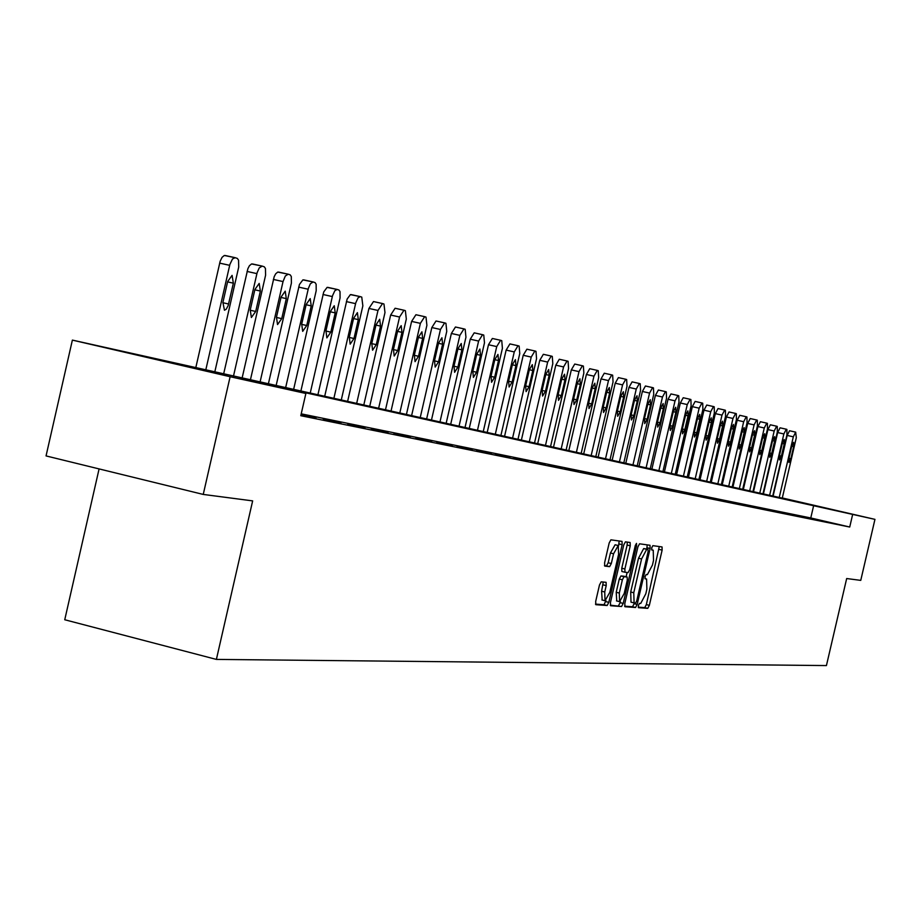 <?xml version="1.0" encoding="UTF-8"?>
<svg xmlns="http://www.w3.org/2000/svg" width="921" height="921" viewBox="0 0 921 921"><rect width="100%" height="100%" fill="white"/><g stroke="black" fill="none" stroke-linecap="round" stroke-linejoin="round"><path stroke-width="1.38" d="M638.391 605.477L638.449 607.687L647.774 608.344L649.351 605.339L662.13 550.113L662.038 546.936L652.862 545.658L651.746 547.742L651.815 549.987L653.231 550.205L653.519 560.417L652.448 565.057L647.382 574.635L646.185 574.508L645.068 576.615L645.126 578.837L646.6 579.033L646.876 589.141L645.805 593.78L640.717 603.451L639.508 603.359L638.391 605.477M142.778 356.185L209.263 371.508L142.778 356.185M805.242 503.292L843.014 512.03L805.242 503.292M601.194 581.842L599.479 584.996L595.691 601.39L595.806 604.683L607.146 605.5L608.827 602.357L622.159 544.702L622.032 541.387L610.899 539.833L609.195 542.941L604.613 562.754L604.74 566.093L609.621 566.645L611.314 563.525L613.57 553.763L618.244 545.52L618.578 554.384L609.794 592.399L605.039 600.722L604.74 591.973L606.214 585.606L606.087 582.314L601.194 581.842M782.309 497.962L874.95 519.363L860.755 580.38L846.675 578.538L826.425 665.572L216.389 659.413L252.653 500.886L203.242 494.427L230.123 376.724L72.379 340.102L782.274 498.134M874.95 519.363L241.003 378.427L305.876 393.486L230.123 376.724M305.876 393.486L300.787 415.705L849.726 527.031L852.65 514.436M624.806 603.531L624.979 606.743L635.571 607.492L637.171 604.441L650.111 548.49L650.019 545.267L639.542 543.804L637.919 546.832L624.806 603.531M610.266 605.166L621.571 606.513L610.669 605.742M627.282 542.101L627.132 545.048L630.24 545.796L630.125 542.504L625.44 541.847L623.77 544.921L610.462 602.484L610.577 605.719M630.24 545.796L624.875 568.982L624.979 572.24L628.11 572.586L629.745 569.523L635.306 545.497L636.492 543.39L636.561 545.669L623.206 603.416L621.571 606.513M203.242 494.427L46.05 455.918L72.379 340.102M99.088 468.916L64.746 619.752L216.389 659.413M849.726 527.031L810.768 517.959L301.225 413.84M810.768 517.959L813.692 505.41M301.063 414.531L315.984 417.869L301.04 414.623M323.271 419.055L340.966 422.958L323.271 419.055M347.758 424.04L364.981 427.851L347.758 424.04M371.301 428.841L388.063 432.548L371.301 428.841M393.958 433.457L410.294 437.072L393.958 433.457M415.762 437.901L431.696 441.424L415.762 437.901M436.784 442.184L452.315 445.626L436.784 442.184M457.046 446.317L472.208 449.667L457.046 446.317M476.606 450.3L491.4 453.581L476.606 450.3M495.475 454.145L509.935 457.346L495.475 454.145M513.722 457.864L527.848 460.995L513.722 457.864M531.348 461.456L545.163 464.518L531.348 461.456M548.398 464.932L561.914 467.926L548.398 464.932M564.895 468.294L578.123 471.23L564.895 468.294M580.863 471.552L593.815 474.419L580.863 471.552M596.348 474.706L609.023 477.515L596.348 474.706M611.337 477.757L623.77 480.52L611.337 477.757M625.889 480.716L638.057 483.421L625.889 480.716M639.991 483.594L651.93 486.253L639.991 483.594M653.68 486.38L665.388 488.993L653.68 486.38M666.977 489.097L678.466 491.653L666.977 489.097M679.894 491.722L691.164 494.232L679.894 491.722M692.442 494.289L703.506 496.753L692.442 494.289M704.646 496.764L715.513 499.194L704.646 496.764M716.515 499.194L727.187 501.565L716.515 499.194M728.051 501.542L738.55 503.879L728.051 501.542M739.287 503.833L749.602 506.124L739.287 503.833M750.235 506.055L760.366 508.323L750.235 506.055M760.884 508.231L770.854 510.453L760.884 508.231M771.268 510.349L781.077 512.537L771.268 510.349M781.388 512.41L791.035 514.563L781.388 512.41M791.254 514.425L800.752 516.543L791.254 514.425M800.879 516.382L810.227 518.465L800.879 516.382M810.273 518.293L819.471 520.353L810.273 518.293M819.425 520.158L828.486 522.184L819.425 520.158M638.218 607.146L644.769 607.607L646.346 604.602L659.275 546.544M646.738 549.181L647.221 544.875M624.599 606.179L632.531 606.743L634.132 603.704L633.763 592.744L641.58 558.955L646.715 549.319L648.027 549.492L648.096 551.748L636.722 600.929L635.594 603.059L634.304 602.967M644.976 548.766L647.993 549.48M631 602.15L634.039 602.898L631 602.15L630.712 591.996L638.518 558.218L643.664 548.582L644.942 548.755M627.132 545.048L621.779 568.234L621.882 571.492L624.991 572.24M627.109 572.482L626.119 576.776M620.386 601.563L620.132 602.656L623.206 603.416M619.315 593.043L619.58 601.655L624.219 593.458L627.27 580.265L627.166 577.03L624.035 576.696L622.377 579.781L619.315 593.043L616.218 592.284L616.736 600.964M624.07 576.281L627.086 577.007M616.218 592.284L619.28 579.033L620.938 575.947L624.001 576.258M618.486 605.753L620.132 602.656M602.173 600.02L601.597 591.213L603.243 582.037M618.026 545.474L615.113 544.772L610.427 553.003L613.57 553.763M604.452 565.655L606.479 565.885L608.171 562.766L610.427 553.003M618.601 545.796L619.165 540.972M595.496 604.118L604.026 604.729L605.937 600.596M779.201 497.628L793.315 436.819L795.675 432.133L796.297 437.728L782.228 498.307M773.053 496.269L787.167 435.437L789.527 430.752L795.629 432.133M791.738 446.075L788.929 458.198L788.952 462.492L790.851 458.727L793.649 446.627L793.637 442.322L791.738 446.075M769.588 495.498L783.863 433.952L786.281 429.209L786.891 429.405L786.925 434.873L772.696 496.189M763.371 494.117L777.658 432.548L780.064 427.816L786.223 429.198L780.064 427.816M782.286 443.312L779.442 455.584L779.465 459.936L781.399 456.125L784.243 443.887L784.208 439.513L782.286 443.312M759.733 493.311L774.193 431.005L776.633 426.216L777.266 426.411L777.324 431.961L762.922 494.024M753.447 491.918L767.907 429.589L770.359 424.8L776.599 426.204M772.592 440.491L769.714 452.902L769.76 457.311L771.729 453.466L774.607 441.078L774.561 436.646L772.592 440.491M749.648 491.077L764.269 427.989L766.767 423.142L767.412 423.338L767.481 428.956L752.906 491.802M743.282 489.661L757.914 426.55L760.412 421.714L766.721 423.13M762.669 437.59L759.744 450.162L759.802 454.629L761.817 450.737L764.718 438.189L764.66 433.71L762.669 437.59M739.298 488.775L754.103 424.892L756.636 419.988L757.304 420.195L757.396 425.893L742.637 489.523M732.863 487.347L747.679 423.441L750.224 418.548L756.602 419.976M752.48 434.62L749.533 447.353L749.602 451.877L751.651 447.94L754.598 435.242L754.518 430.694L752.48 434.62M728.684 486.426L743.673 421.714L746.275 416.764L746.943 416.971L747.046 422.751L732.114 487.186M722.179 484.976L737.168 420.252L739.759 415.302L746.217 416.753L739.759 415.302M742.038 431.581L739.056 444.475L739.137 449.057L741.221 445.062L744.203 432.202L744.122 427.597L742.038 431.581M717.793 484.009L732.978 418.468L735.626 413.448L736.316 413.667L736.432 419.516L721.316 484.791M711.208 482.546L726.393 416.983L729.041 411.975L735.568 413.437M731.332 428.449L728.304 441.516L728.407 446.167L730.537 442.126L733.553 429.094L733.45 424.431L731.332 428.449M706.614 481.522L721.995 415.118L724.689 410.041L725.403 410.271L725.552 416.2L710.229 482.328M699.96 480.048L715.341 413.621L718.035 408.556L724.631 410.029M720.337 425.249L717.275 438.477L717.39 443.197L719.566 439.11L722.617 425.905L722.501 421.173L720.337 425.249M695.148 478.978L710.724 411.699L713.464 406.552L714.212 406.783L714.374 412.804L698.855 479.806M688.401 477.481L703.978 410.179L706.729 405.044L713.418 406.541M709.055 421.956L705.947 435.357L706.085 440.146L708.295 436.001L711.392 422.635L711.254 417.823L709.055 421.956M683.37 476.364L699.154 408.176L701.952 402.972L702.711 403.202L702.896 409.315L687.181 477.216M676.544 474.856L692.327 406.645L695.136 401.441L701.894 402.961M697.473 418.571L694.319 432.156L694.469 437.015L696.737 432.824L699.868 419.274L699.718 414.392L697.473 418.571M671.271 473.682L687.262 404.549L690.117 399.288L690.9 399.53L691.107 405.724L675.185 474.545M664.352 472.151L680.343 403.007L683.209 397.734L690.059 399.277M685.569 415.095L682.38 428.875L682.542 433.791L684.856 429.554L688.033 415.82L687.86 410.87L685.569 415.095M658.826 470.919L675.035 400.831L677.96 395.5L678.754 395.754L678.996 402.04L662.855 471.817M651.826 469.365L668.036 399.265L670.972 393.935L677.902 395.489M673.332 411.526L670.097 425.49L670.292 430.487L672.641 426.193L675.864 412.274L675.669 407.255L673.332 411.526M646.047 468.087L662.475 397.009L665.457 391.609L666.286 391.862L666.539 398.252L650.18 469.008M638.955 466.51L655.384 395.42L658.377 390.02L665.388 391.598M660.748 407.865L657.479 422.025L657.686 427.091L660.092 422.739L663.362 408.625L663.143 403.525L660.748 407.865M632.9 465.163L649.558 393.083L652.598 387.603L653.45 387.868L653.737 394.349L637.148 466.107M625.716 463.574L642.374 391.471L645.425 386.003L652.529 387.591M647.82 404.089L644.504 418.445L644.735 423.602L647.187 419.193L650.502 404.872L650.261 399.691L647.82 404.089M619.361 462.169L636.261 389.042L639.381 383.493L640.245 383.758L640.556 390.343L623.747 463.136M612.085 460.546L628.985 387.407L632.105 381.87L639.301 383.481M634.511 400.209L631.138 414.772L631.403 419.999L633.913 415.544L637.274 401.015L637.01 395.754L634.511 400.209M605.442 459.072L622.573 384.874L625.75 379.256L626.66 379.533L627.005 386.221L609.944 460.074M598.063 457.438L615.205 383.217L618.394 377.61L625.681 379.233M620.812 396.203L617.392 410.996L617.68 416.304L620.247 411.779L623.655 397.032L623.367 391.701L620.812 396.203M591.098 455.895L608.482 380.58L611.751 374.893L612.661 375.181L613.041 381.973L595.737 456.92M583.626 454.237L601.01 378.911L604.28 373.224L611.659 374.87M606.709 392.093L603.243 407.094L603.554 412.493L606.179 407.911L609.633 392.945L609.322 387.522L606.709 392.093M576.327 452.614L593.964 376.171L597.292 370.392L598.247 370.691L598.662 377.598L581.105 453.673M568.752 450.933L586.389 374.479L589.728 368.711L597.222 370.38M592.18 387.856L588.657 403.087L588.991 408.567L591.685 403.916L595.196 388.731L594.851 383.217L592.18 387.856M561.096 449.241L578.998 371.612L582.406 365.764L583.396 366.074L583.845 373.086L566.035 450.334M553.429 447.537L571.319 369.897L574.739 364.048L582.325 365.741M577.202 383.481L573.633 398.954L573.99 404.526L576.753 399.806L580.311 384.391L579.942 378.784L577.202 383.481M545.405 445.752L563.571 366.926L567.06 360.986L568.084 361.308L568.568 368.446L550.482 446.881M537.611 444.026L555.789 365.177L559.289 359.259L566.979 360.974M561.752 378.98L558.138 394.683L558.529 400.347L561.35 395.57L564.964 379.913L564.561 374.214L561.752 378.98M529.207 442.161L547.65 362.08L551.23 356.059L552.278 356.381L552.807 363.645L534.445 443.323M521.309 440.411L539.764 360.318L543.344 354.309L551.138 356.036M545.831 374.329L542.147 390.285L542.573 396.053L545.474 391.206L549.135 375.296L548.697 369.505L545.831 374.329M512.49 438.454L531.221 357.083L534.894 350.97L535.976 351.315L536.552 358.695L517.901 439.651M504.478 436.669L523.22 355.287L526.893 349.197L534.802 350.959M529.391 369.54L525.649 385.749L526.11 391.609L529.08 386.693L532.799 370.53L532.326 364.635L529.391 369.54M495.222 434.62L514.263 351.914L518.016 345.72L519.145 346.077L519.755 353.595L500.817 435.863M487.105 432.812L506.136 350.107L509.912 343.913L517.924 345.697M512.41 364.578L508.611 381.064L509.106 387.027L512.157 382.031L515.933 365.614L515.426 359.616L512.41 364.578M477.389 430.66L496.73 346.584L500.587 340.298L501.749 340.655L502.406 348.311L483.168 431.937M469.146 428.829L488.487 344.742L492.355 338.468L500.483 340.275M494.865 359.466L491.008 376.217L491.538 382.284L494.669 377.219L498.514 360.525L497.962 354.424L494.865 359.466M458.946 426.573L478.609 341.069L482.569 334.691L483.767 335.06L484.481 342.854L464.932 427.897M450.588 424.708L470.24 339.204L474.211 332.838L482.466 334.668M476.733 354.171L472.818 371.209L473.382 377.391L476.594 372.245L480.497 355.276L479.91 349.047L476.733 354.171M439.881 422.336L459.867 335.371L463.931 328.889L465.174 329.281L465.945 337.213L446.063 423.706M431.385 420.448L451.371 333.471L455.446 327.001L463.816 328.866M457.979 348.702L453.995 366.028L454.606 372.326L457.91 367.111L461.882 349.842L461.248 343.498L457.979 348.702M420.137 417.961L440.468 329.465L444.647 322.891L445.937 323.283L446.754 331.376L426.538 419.377M411.514 416.039L431.834 327.542L436.024 320.98L444.532 322.868M438.569 343.038L434.516 360.664L435.173 367.088L438.569 361.78L442.598 344.212L441.93 337.754L438.569 343.038M399.702 413.425L420.379 323.352L424.673 316.674L426.009 317.089L426.895 325.332L406.334 414.887M390.941 411.48L411.606 321.406L415.924 314.729L424.546 316.64M418.468 337.178L414.346 355.115L415.049 361.654L418.537 356.277L422.647 338.398L421.922 331.813L418.468 337.178M378.519 408.717L399.564 317.02L403.974 310.227L405.367 310.665L406.311 319.08L385.392 410.248M369.62 406.748L390.654 315.04L395.086 308.259L403.847 310.204M397.642 331.1L393.451 349.37L394.2 356.036L397.791 350.567L401.97 332.366L401.188 325.643L397.642 331.1M356.565 403.847L377.978 310.458L382.526 303.55L383.965 303.999L384.978 312.587L363.691 405.436M347.516 401.844L368.93 308.443L373.489 301.558L382.388 303.527M376.044 324.802L371.773 343.406L372.591 350.21L376.286 344.65L380.534 326.103L379.705 319.265L376.044 324.802M333.782 398.793L355.794 302.767L358.062 297.828L360.261 296.62L361.757 297.092L362.851 305.853L341.173 400.439M324.583 396.755L347.136 299.06L350.383 294.616L360.123 296.597M353.641 318.263L349.289 337.213L350.164 344.155L353.975 338.502L358.304 319.622L357.406 312.633L353.641 318.263M310.124 393.543L332.55 295.676L334.876 290.656L337.201 289.447L339.032 290.069L340.022 291.646L340.056 297.955L317.803 395.247M300.776 391.471L323.743 291.911L327.093 287.387L336.994 289.401M330.374 311.471L325.953 330.789L326.874 337.88L330.812 332.136L335.221 312.887L334.254 305.749L330.374 311.471M285.545 388.086L308.397 288.308L310.389 283.726L313.14 281.953L315.097 282.62L316.133 284.232L316.202 290.679L293.523 389.859M276.035 385.98L299.44 284.474L302.894 279.88L312.979 281.93M306.198 304.425L301.697 324.123L302.687 331.353L306.751 325.516L311.24 305.887L310.204 298.6L306.198 304.425M259.987 382.422L283.035 281.573L285.326 275.989L288.227 274.205L290.207 274.872L291.301 276.53L291.393 283.115L268.287 384.264M250.316 380.269L274.17 276.749L275.655 273.848L277.739 272.075L288.008 274.159M281.066 297.092L276.473 317.181L277.543 324.572L281.734 318.631L286.304 298.623L285.211 291.163L281.066 297.092M233.393 376.516L257.132 272.674L259.238 267.919L262.197 266.1L264.315 266.825L265.455 268.518L265.582 275.241L242.027 378.439M223.55 374.329L247.876 268.702L249.395 265.755L251.56 263.947L262.013 266.065M254.921 289.459L250.236 309.963L251.375 317.515L255.704 311.459L260.367 291.048L259.192 283.426L254.921 289.459M205.717 370.23L229.905 264.373L232.518 258.962L235.143 257.684L237.353 258.433L238.551 260.171L238.712 267.044L214.708 372.326M195.736 367.916L220.165 261.23L222.065 257.327L224.298 255.485L234.947 257.65M227.683 281.515L222.905 302.445L224.459 310.227L226.267 309.18L228.178 305.553L233.358 283.173L232.092 275.379L227.683 281.515M644.965 578.63L646.381 578.975M651.665 549.837L653.047 550.159M659.125 549.4L662.13 550.113M646.346 604.602L649.351 605.339M644.769 607.607L647.774 608.344M647.072 547.753L650.111 548.49M634.132 603.704L637.171 604.441M632.531 606.743L635.571 607.492M643.664 548.582L646.715 549.319M638.518 558.218L641.58 558.955M630.712 591.996L633.763 592.744M621.779 568.234L624.875 568.982M635.329 545.382L636.561 545.669M620.938 575.947L624.035 576.696M619.28 579.033L622.377 579.781M603.071 584.847L606.214 585.606M601.597 591.213L604.74 591.973M608.171 562.766L611.314 563.525M606.479 565.885L609.621 566.645M619.027 543.954L622.159 544.702M605.707 601.597L608.827 602.357M604.026 604.729L607.146 605.5M793.315 436.819L787.167 435.437M791.715 446.19L793.649 446.627M788.906 458.278L790.851 458.727M783.863 433.952L777.658 432.548M782.251 443.438L784.243 443.887M779.419 455.676L781.399 456.125M774.193 431.005L767.907 429.589M772.569 440.618L774.607 441.078M769.691 452.994L771.729 453.466M764.269 427.989L757.914 426.55M762.634 437.717L764.718 438.189M759.733 450.254L761.817 450.737M754.103 424.892L747.679 423.441M752.457 434.758L754.598 435.242M749.51 447.445L751.651 447.94M743.673 421.714L737.168 420.252M742.015 431.707L744.203 432.202M739.033 444.567L741.221 445.062M732.978 418.468L726.393 416.983M731.297 428.587L733.553 429.094M728.281 441.608L730.537 442.126M721.995 415.118L715.341 413.621M720.303 425.387L722.617 425.905M717.252 438.58L719.566 439.11M710.724 411.699L703.978 410.179M709.02 422.094L711.392 422.635M705.923 435.472L708.295 436.001M699.154 408.176L692.327 406.645M697.439 418.721L699.868 419.274M694.296 432.271L696.737 432.824M687.262 404.549L680.343 403.007M685.523 415.256L688.033 415.82M682.346 428.99L684.856 429.554M675.035 400.831L668.036 399.265M673.297 411.687L675.864 412.274M670.074 425.617L672.641 426.193M662.475 397.009L655.384 395.42M660.714 408.026L663.362 408.625M657.456 422.14L660.092 422.739M649.558 393.083L642.374 391.471M647.774 404.261L650.502 404.872M644.47 418.571L647.187 419.193M636.261 389.042L628.985 387.407M634.465 400.382L637.274 401.015M631.115 414.899L633.913 415.544M622.573 384.874L615.205 383.217M620.766 396.387L623.655 397.032M617.369 411.123L620.247 411.779M608.482 380.58L601.01 378.911M606.663 392.277L609.633 392.945M603.209 407.232L606.179 407.911M593.964 376.171L586.389 374.479M592.134 388.04L595.196 388.731M588.634 403.225L591.685 403.916M578.998 371.612L571.319 369.897M577.156 383.677L580.311 384.391M573.599 399.092L576.753 399.806M563.571 366.926L555.789 365.177M561.706 379.187L564.964 379.913M558.103 394.833L561.35 395.57M547.65 362.08L539.764 360.318M545.785 374.548L549.135 375.296M542.112 390.446L545.474 391.206M531.221 357.083L523.22 355.287M529.333 369.747L532.799 370.53M525.615 385.911L529.08 386.693M514.263 351.914L506.136 350.107M512.352 364.808L515.933 365.614M508.576 381.225L512.157 382.031M496.73 346.584L488.487 344.742M494.807 359.697L498.514 360.525M490.974 376.39L494.669 377.219M478.609 341.069L470.24 339.204M476.675 354.412L480.497 355.276M472.772 371.382L476.594 372.245M459.867 335.371L451.371 333.471M457.921 348.955L461.882 349.842M453.949 366.213L457.91 367.111M440.468 329.465L431.834 327.542M438.511 343.303L442.598 344.212M434.47 360.859L438.569 361.78M420.379 323.352L411.606 321.406M418.399 337.443L422.647 338.398M414.3 355.31L418.537 356.277M399.564 317.02L390.654 315.04M397.573 331.376L401.97 332.366M393.405 349.577L397.791 350.567M377.978 310.458L368.93 308.443M375.975 325.09L380.534 326.103M371.727 343.614L376.286 344.65M355.575 303.642L346.377 301.604M353.572 318.562L358.304 319.622M349.243 337.443L353.975 338.502M332.32 296.562L322.972 294.49M330.305 311.793L335.221 312.887M325.896 331.03L330.812 332.136M308.167 289.217L298.657 287.11M306.129 304.747L311.24 305.887M301.639 324.365L306.751 325.516M283.035 281.573L273.364 279.431M280.997 297.437L286.304 298.623M276.427 317.434L281.734 318.631M256.89 273.618L247.047 271.442M254.841 289.816L260.367 291.048M250.178 310.227L255.704 311.459M229.663 265.329L219.647 263.118M227.602 281.884L233.358 283.173M222.847 302.71L228.604 304.011M621.882 571.492L624.979 572.24M616.483 600.895L619.58 601.655M601.897 599.962L605.039 600.722M795.675 432.133L789.527 430.752M776.633 426.216L770.359 424.8M766.767 423.142L760.412 421.714M756.636 419.988L750.224 418.548M735.614 413.448L729.041 411.975M724.689 410.041L718.035 408.556M713.464 406.552L706.729 405.044M701.952 402.972L695.136 401.441M690.117 399.288L683.209 397.734M677.96 395.5L670.972 393.935M665.457 391.609L658.377 390.02M652.598 387.603L645.425 386.003M639.37 383.493L632.105 381.87M625.75 379.256L618.394 377.61M611.74 374.893L604.28 373.224M597.292 370.392L589.728 368.711M582.406 365.764L574.739 364.048M567.06 360.986L559.289 359.259M551.23 356.059L543.344 354.309M534.894 350.97L526.893 349.197M518.016 345.72L509.912 343.913M500.587 340.298L492.355 338.468M482.569 334.691L474.211 332.838M463.931 328.889L455.446 327.001M444.647 322.891L436.024 320.98M424.673 316.674L415.924 314.729M403.974 310.227L395.086 308.259M382.526 303.55L373.489 301.558M360.261 296.62L351.085 294.593M337.144 289.436L327.818 287.375M313.14 281.953L303.642 279.869M288.169 274.193L278.51 272.063M262.197 266.1L252.366 263.936M235.143 257.684L225.138 255.485"/></g></svg>

